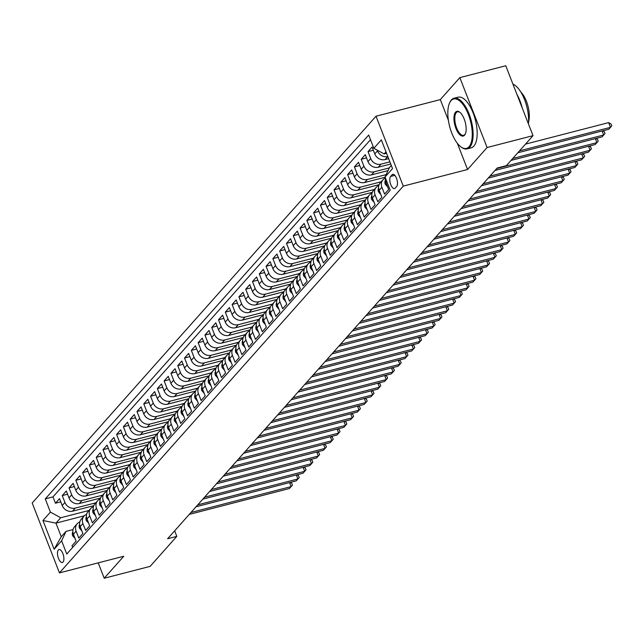 <?xml version="1.0" encoding="UTF-8"?>
<svg xmlns="http://www.w3.org/2000/svg" width="644" height="644" viewBox="0 0 644 644"><rect width="100%" height="100%" fill="white"/><g stroke="black" fill="none" stroke-linecap="round" stroke-linejoin="round"><path stroke-width="0.97" d="M63.048 562.043A6.698 2.826 -104.5 0 0 63.168 554.412A6.698 2.826 -104.5 0 0 59.015 549.517A6.698 2.826 -104.5 0 0 58.33 549.96A6.698 2.826 -104.5 0 0 58.21 557.591A6.698 2.826 -104.5 0 0 62.363 562.486A6.698 2.826 -104.5 0 0 63.048 562.043M376.016 116.218L32.2 502.988L59.449 572.886L403.273 186.116L376.016 116.218L440.311 99.603L448.385 120.299M457.337 143.266L467.568 169.501L487.097 147.524L459.848 77.626L440.311 99.603M459.848 77.626L505.773 65.76L533.023 135.659L487.097 147.524M72.675 547.408L72.023 545.726L76.097 541.145L73.408 534.246L76.129 531.187A8.372 7.301 -138.4 0 1 77.216 523.733A8.372 7.301 -138.4 0 1 79.84 521.954M76.129 531.187L78.818 538.086L82.891 533.498L80.202 526.607L82.923 523.548A8.372 7.301 -138.4 0 1 84.01 516.086A8.372 7.301 -138.4 0 1 86.634 514.306M82.923 523.548L85.612 530.439L89.685 525.858L86.996 518.959L89.717 515.9A8.372 7.301 -138.4 0 1 90.812 508.446A8.372 7.301 -138.4 0 1 93.428 506.667M89.717 515.9L92.406 522.799L96.479 518.211L93.791 511.32L96.511 508.261A8.372 7.301 -138.4 0 1 97.606 500.799A8.372 7.301 -138.4 0 1 100.223 499.019M96.511 508.261L99.2 515.152L103.273 510.571L100.585 503.672L103.306 500.613A8.372 7.301 -138.4 0 1 104.4 493.151A8.372 7.301 -138.4 0 1 107.017 491.38M103.306 500.613L105.994 507.512L110.068 502.924L107.379 496.025L110.1 492.974A8.372 7.301 -138.4 0 1 111.195 485.512A8.372 7.301 -138.4 0 1 113.811 483.733M110.1 492.974L112.789 499.865L116.87 495.284L114.181 488.385L116.894 485.326A8.372 7.301 -138.4 0 1 117.989 477.864A8.372 7.301 -138.4 0 1 120.605 476.093M116.894 485.326L119.583 492.225L123.664 487.637L120.975 480.738L123.688 477.687A8.372 7.301 -138.4 0 1 124.783 470.225A8.372 7.301 -138.4 0 1 127.399 468.446M123.688 477.687L126.377 484.578L130.458 479.997L127.77 473.099L130.482 470.04A8.372 7.301 -138.4 0 1 131.577 462.577A8.372 7.301 -138.4 0 1 134.194 460.798M130.482 470.04L133.171 476.938L137.252 472.35L134.564 465.451L137.277 462.4A8.372 7.301 -138.4 0 1 138.371 454.938A8.372 7.301 -138.4 0 1 140.988 453.159M137.277 462.4L139.965 469.291L144.047 464.702L141.358 457.812L144.071 454.753A8.372 7.301 -138.4 0 1 145.166 447.29A8.372 7.301 -138.4 0 1 147.782 445.511M144.071 454.753L146.76 461.651L150.841 457.063L148.152 450.164L150.873 447.113A8.372 7.301 -138.4 0 1 151.96 439.651A8.372 7.301 -138.4 0 1 154.576 437.872M150.873 447.113L153.562 454.004L157.635 449.415L154.946 442.525L157.667 439.466A8.372 7.301 -138.4 0 1 158.754 432.003A8.372 7.301 -138.4 0 1 161.37 430.224M157.667 439.466L160.356 446.364L164.429 441.776L161.741 434.877L164.462 431.826A8.372 7.301 -138.4 0 1 165.548 424.364A8.372 7.301 -138.4 0 1 168.173 422.585M164.462 431.826L167.15 438.717L171.224 434.128L168.535 427.238L171.256 424.179A8.372 7.301 -138.4 0 1 172.342 416.716A8.372 7.301 -138.4 0 1 174.967 414.937M171.256 424.179L173.944 431.078L178.018 426.489L175.329 419.59L178.05 416.531A8.372 7.301 -138.4 0 1 179.145 409.077A8.372 7.301 -138.4 0 1 181.761 407.298M178.05 416.531L180.739 423.43L184.812 418.841L182.123 411.951L184.844 408.892A8.372 7.301 -138.4 0 1 185.939 401.429A8.372 7.301 -138.4 0 1 188.555 399.65M184.844 408.892L187.533 415.791L191.606 411.202L188.917 404.303L191.638 401.244A8.372 7.301 -138.4 0 1 192.733 393.79A8.372 7.301 -138.4 0 1 195.349 392.011M191.638 401.244L194.327 408.143L198.4 403.555L195.712 396.664L198.433 393.605A8.372 7.301 -138.4 0 1 199.527 386.142A8.372 7.301 -138.4 0 1 202.144 384.363M198.433 393.605L201.121 400.496L205.203 395.915L202.514 389.016L205.227 385.957A8.372 7.301 -138.4 0 1 206.322 378.503A8.372 7.301 -138.4 0 1 208.938 376.724M205.227 385.957L207.915 392.856L211.997 388.268L209.308 381.377L212.021 378.318A8.372 7.301 -138.4 0 1 213.116 370.855A8.372 7.301 -138.4 0 1 215.732 369.076M212.021 378.318L214.71 385.209L218.791 380.628L216.102 373.729L218.815 370.67A8.372 7.301 -138.4 0 1 219.91 363.216A8.372 7.301 -138.4 0 1 222.526 361.437M218.815 370.67L221.504 377.569L225.585 372.981L222.896 366.09L225.609 363.031A8.372 7.301 -138.4 0 1 226.704 355.569A8.372 7.301 -138.4 0 1 229.32 353.789M225.609 363.031L228.298 369.922L232.379 365.341L229.691 358.442L232.412 355.383A8.372 7.301 -138.4 0 1 233.498 347.929A8.372 7.301 -138.4 0 1 236.115 346.15M232.412 355.383L235.092 362.282L239.174 357.694L236.485 350.803L239.206 347.744A8.372 7.301 -138.4 0 1 240.293 340.282A8.372 7.301 -138.4 0 1 242.909 338.502M239.206 347.744L241.894 354.635L245.968 350.054L243.279 343.155L246 340.096A8.372 7.301 -138.4 0 1 247.087 332.642A8.372 7.301 -138.4 0 1 249.703 330.863M246 340.096L248.689 346.995L252.762 342.407L250.073 335.516L252.794 332.457A8.372 7.301 -138.4 0 1 253.881 324.995A8.372 7.301 -138.4 0 1 256.505 323.216M252.794 332.457L255.483 339.348L259.556 334.767L256.867 327.868L259.588 324.809A8.372 7.301 -138.4 0 1 260.675 317.355A8.372 7.301 -138.4 0 1 263.299 315.576M259.588 324.809L262.277 331.708L266.35 327.12L263.662 320.229L266.383 317.17A8.372 7.301 -138.4 0 1 267.477 309.708A8.372 7.301 -138.4 0 1 270.094 307.929M266.383 317.17L269.071 324.061L273.145 319.48L270.456 312.582L273.177 309.523A8.372 7.301 -138.4 0 1 274.272 302.06A8.372 7.301 -138.4 0 1 276.888 300.289M273.177 309.523L275.865 316.421L279.939 311.833L277.25 304.934L279.971 301.883A8.372 7.301 -138.4 0 1 281.066 294.421A8.372 7.301 -138.4 0 1 283.682 292.642M279.971 301.883L282.66 308.774L286.733 304.193L284.052 297.295L286.765 294.236A8.372 7.301 -138.4 0 1 287.86 286.773A8.372 7.301 -138.4 0 1 290.476 285.002M286.765 294.236L289.454 301.134L293.535 296.546L290.847 289.647L293.559 286.596A8.372 7.301 -138.4 0 1 294.654 279.134A8.372 7.301 -138.4 0 1 297.27 277.355M293.559 286.596L296.248 293.487L300.329 288.898L297.641 282.008L300.354 278.949A8.372 7.301 -138.4 0 1 301.448 271.486A8.372 7.301 -138.4 0 1 304.065 269.707M300.354 278.949L303.042 285.847L307.124 281.259L304.435 274.36L307.148 271.309A8.372 7.301 -138.4 0 1 308.243 263.847A8.372 7.301 -138.4 0 1 310.859 262.068M307.148 271.309L309.836 278.2L313.918 273.611L311.229 266.721L313.942 263.662A8.372 7.301 -138.4 0 1 315.037 256.199A8.372 7.301 -138.4 0 1 317.653 254.42M313.942 263.662L316.631 270.561L320.712 265.972L318.023 259.073L320.744 256.022A8.372 7.301 -138.4 0 1 321.831 248.56A8.372 7.301 -138.4 0 1 324.447 246.781M320.744 256.022L323.433 262.913L327.506 258.325L324.817 251.434L327.538 248.375A8.372 7.301 -138.4 0 1 328.625 240.912A8.372 7.301 -138.4 0 1 331.241 239.133M327.538 248.375L330.227 255.274L334.3 250.685L331.612 243.786L334.333 240.735A8.372 7.301 -138.4 0 1 335.419 233.273A8.372 7.301 -138.4 0 1 338.044 231.494M334.333 240.735L337.021 247.626L341.095 243.038L338.406 236.147L341.127 233.088A8.372 7.301 -138.4 0 1 342.214 225.625A8.372 7.301 -138.4 0 1 344.838 223.846M341.127 233.088L343.816 239.987L347.889 235.398L345.2 228.499L347.921 225.44A8.372 7.301 -138.4 0 1 349.016 217.986A8.372 7.301 -138.4 0 1 351.632 216.207M347.921 225.44L350.61 232.339L354.683 227.751L351.994 220.86L354.715 217.801A8.372 7.301 -138.4 0 1 355.81 210.338A8.372 7.301 -138.4 0 1 358.426 208.559M354.715 217.801L357.404 224.7L361.477 220.111L358.788 213.212L361.509 210.153A8.372 7.301 -138.4 0 1 362.604 202.699A8.372 7.301 -138.4 0 1 365.22 200.92M361.509 210.153L364.198 217.052L368.271 212.464L365.583 205.573L368.304 202.514A8.372 7.301 -138.4 0 1 369.398 195.052A8.372 7.301 -138.4 0 1 372.015 193.272M368.304 202.514L370.992 209.405L375.074 204.824L372.385 197.925L375.098 194.866A8.372 7.301 -138.4 0 1 376.193 187.412A8.372 7.301 -138.4 0 1 378.809 185.633M375.098 194.866L377.787 201.765L381.868 197.177L379.179 190.286L381.892 187.227A8.372 7.301 -138.4 0 1 382.987 179.765A8.372 7.301 -138.4 0 1 385.458 178.042M381.892 187.227L384.581 194.118L388.662 189.537L385.973 182.638A8.372 7.301 -138.4 0 1 385.547 178.259M388.654 158.657L385.072 159.583A8.372 7.301 -138.4 0 1 374.776 153.924L372.087 147.025L368.014 151.614L373.335 150.237M390.739 164.003L378.278 167.223A8.372 7.301 41.6 0 1 367.982 161.572L365.293 154.673L361.212 159.261L366.541 157.885M388.026 170.596L371.483 174.87A8.372 7.301 41.6 0 1 361.187 169.211L358.499 162.312L354.417 166.901L359.746 165.524M385.144 177.229L364.681 182.51A8.372 7.301 41.6 0 1 354.393 176.858L351.704 169.96L347.623 174.548L352.952 173.172M379.123 184.667L357.887 190.157A8.372 7.301 41.6 0 1 347.599 184.498L344.91 177.607L340.829 182.188L346.158 180.811M372.329 192.315L351.093 197.797A8.372 7.301 41.6 0 1 340.805 192.145L338.116 185.247L334.035 189.835L339.364 188.459M365.526 199.954L344.298 205.444A8.372 7.301 41.6 0 1 334.003 199.785L331.314 192.894L327.241 197.475L332.57 196.098M358.732 207.601L337.504 213.084A8.372 7.301 41.6 0 1 327.208 207.432L324.52 200.534L320.446 205.122L325.775 203.746M351.938 215.241L330.71 220.731A8.372 7.301 41.6 0 1 320.414 215.072L317.725 208.181L313.652 212.762L318.981 211.385M345.144 222.888L323.916 228.379A8.372 7.301 41.6 0 1 313.62 222.719L310.931 215.821L306.858 220.409L312.187 219.032M338.35 230.528L317.122 236.018A8.372 7.301 41.6 0 1 306.826 230.359L304.137 223.468L300.064 228.048L305.393 226.672M331.555 238.175L310.328 243.665A8.372 7.301 41.6 0 1 300.032 238.006L297.343 231.107L293.27 235.696L298.599 234.319M324.761 245.815L303.533 251.305A8.372 7.301 41.6 0 1 293.237 245.646L290.549 238.755L286.475 243.335L291.796 241.959M317.967 253.462L296.739 258.952A8.372 7.301 41.6 0 1 286.443 253.293L283.754 246.394L279.673 250.983L285.002 249.606M311.173 261.11L289.945 266.592A8.372 7.301 41.6 0 1 279.649 260.933L276.96 254.042L272.879 258.622L278.208 257.246M304.379 268.749L283.151 274.239A8.372 7.301 41.6 0 1 272.855 268.58L270.166 261.681L266.085 266.27L271.414 264.893M297.584 276.397L276.348 281.879A8.372 7.301 41.6 0 1 266.061 276.22L263.372 269.329L259.291 273.909L264.62 272.533M290.79 284.036L269.554 289.526A8.372 7.301 41.6 0 1 259.266 283.867L256.578 276.968L252.496 281.557L257.825 280.18M283.996 291.684L262.76 297.166A8.372 7.301 41.6 0 1 252.472 291.507L249.783 284.616L245.702 289.204L251.031 287.82M277.194 299.323L255.966 304.813A8.372 7.301 41.6 0 1 245.67 299.154L242.981 292.255L238.908 296.844L244.237 295.467M270.399 306.971L249.172 312.453A8.372 7.301 41.6 0 1 238.876 306.794L236.187 299.903L232.114 304.491L237.443 303.115M263.605 314.61L242.377 320.1A8.372 7.301 41.6 0 1 232.082 314.441L229.393 307.542L225.32 312.131L230.649 310.754M256.811 322.258L235.583 327.74A8.372 7.301 41.6 0 1 225.287 322.081L222.599 315.19L218.525 319.778L223.854 318.402M250.017 329.897L228.789 335.387A8.372 7.301 41.6 0 1 218.493 329.728L215.804 322.829L211.731 327.418L217.06 326.041M243.223 337.545L221.995 343.027A8.372 7.301 41.6 0 1 211.699 337.376L209.01 330.477L204.937 335.065L210.258 333.689M236.429 345.184L215.201 350.674A8.372 7.301 41.6 0 1 204.905 345.015L202.216 338.116L198.143 342.705L203.464 341.328M229.634 352.832L208.406 358.314A8.372 7.301 41.6 0 1 198.111 352.662L195.422 345.764L191.34 350.352L196.67 348.976M222.84 360.471L201.612 365.961A8.372 7.301 41.6 0 1 191.316 360.302L188.628 353.411L184.546 357.992L189.875 356.615M216.046 368.118L194.81 373.601A8.372 7.301 41.6 0 1 184.522 367.949L181.833 361.051L177.752 365.639L183.081 364.263M209.252 375.758L188.016 381.248A8.372 7.301 41.6 0 1 177.728 375.589L175.039 368.698L170.958 373.279L176.287 371.902M202.458 383.405L181.222 388.887A8.372 7.301 41.6 0 1 170.934 383.236L168.245 376.338L164.164 380.926L169.493 379.549M195.663 391.045L174.427 396.535A8.372 7.301 41.6 0 1 164.131 390.876L161.451 383.985L157.369 388.565L162.699 387.189M188.861 398.692L167.633 404.174A8.372 7.301 41.6 0 1 157.337 398.523L154.649 391.624L150.575 396.213L155.904 394.836M182.067 406.332L160.839 411.822A8.372 7.301 41.6 0 1 150.543 406.163L147.854 399.272L143.781 403.852L149.11 402.476M175.273 413.979L154.045 419.469A8.372 7.301 41.6 0 1 143.749 413.81L141.06 406.911L136.987 411.5L142.316 410.123M168.478 421.619L147.251 427.109A8.372 7.301 41.6 0 1 136.955 421.45L134.266 414.559L130.193 419.139L135.522 417.763M161.684 429.266L140.456 434.756A8.372 7.301 41.6 0 1 130.16 429.097L127.472 422.198L123.398 426.787L128.728 425.41M154.89 436.906L133.662 442.396A8.372 7.301 41.6 0 1 123.366 436.737L120.678 429.846L116.604 434.426L121.925 433.05M148.096 444.553L126.868 450.043A8.372 7.301 41.6 0 1 116.572 444.384L113.883 437.485L109.81 442.074L115.131 440.697M141.302 452.201L120.074 457.683A8.372 7.301 41.6 0 1 109.778 452.024L107.089 445.133L103.008 449.713L108.337 448.337M134.507 459.84L113.28 465.33A8.372 7.301 41.6 0 1 102.984 459.671L100.295 452.772L96.214 457.361L101.543 455.984M127.713 467.488L106.477 472.97A8.372 7.301 41.6 0 1 96.189 467.311L93.501 460.42L89.419 465L94.749 463.624M120.919 475.127L99.683 480.617A8.372 7.301 41.6 0 1 89.395 474.958L86.707 468.059L82.625 472.648L87.954 471.271M114.125 482.775L92.889 488.257A8.372 7.301 41.6 0 1 82.601 482.598L79.912 475.707L75.831 480.295L81.16 478.911M107.323 490.414L86.095 495.904A8.372 7.301 41.6 0 1 75.799 490.245L73.11 483.346L69.037 487.935L74.366 486.558M100.528 498.062L79.301 503.544A8.372 7.301 41.6 0 1 69.005 497.884L66.316 490.994L62.243 495.582L67.572 494.206M533.023 135.659L506.353 165.661L497.168 168.028L167.617 538.746L176.802 536.371L174.645 530.841M392.099 174.766L390.61 176.448A6.488 2.737 -104.5 0 0 390.489 183.846A6.488 2.737 -104.5 0 0 394.514 188.587A6.488 2.737 -104.5 0 0 395.175 188.161L396.672 186.478A6.488 2.737 -104.5 0 0 396.784 179.08A6.488 2.737 -104.5 0 0 392.76 174.339A6.488 2.737 -104.5 0 0 392.099 174.766L393.54 174.395M84.284 515.796L55.956 523.121L61.261 536.726L66.018 531.372L61.615 540.823L66.775 554.049L390.208 190.213L385.048 176.987L389.451 167.537L391.302 165.452M61.615 540.823L54.144 549.235L42.947 520.521L50.417 512.109L45.265 498.891L368.698 135.047L373.858 148.273L381.329 139.869L392.526 168.583L385.048 176.987M95.811 502.811L75.227 508.132A8.372 7.301 -138.4 0 1 64.931 502.473L62.243 495.582M93.734 505.701L72.506 511.191L75.227 508.132M102.613 495.164L82.021 500.485A8.372 7.301 -138.4 0 1 71.725 494.834L69.037 487.935M109.408 487.524L88.816 492.845A8.372 7.301 -138.4 0 1 78.52 487.186L75.831 480.295M116.202 479.877L95.61 485.198A8.372 7.301 -138.4 0 1 85.314 479.547L82.625 472.648M122.996 472.237L102.404 477.558A8.372 7.301 -138.4 0 1 92.108 471.899L89.419 465M129.79 464.59L109.198 469.911A8.372 7.301 -138.4 0 1 98.902 464.26L96.214 457.361M136.584 456.95L115.992 462.271A8.372 7.301 -138.4 0 1 105.697 456.612L103.008 449.713M143.379 449.303L122.787 454.624A8.372 7.301 -138.4 0 1 112.491 448.973L109.81 442.074M150.173 441.663L129.581 446.984A8.372 7.301 -138.4 0 1 119.293 441.325L116.604 434.426M156.967 434.016L136.375 439.337A8.372 7.301 -138.4 0 1 126.087 433.678L123.398 426.787M163.761 426.376L143.169 431.697A8.372 7.301 -138.4 0 1 132.881 426.038L130.193 419.139M170.555 418.729L149.972 424.05A8.372 7.301 -138.4 0 1 139.676 418.391L136.987 411.5M177.35 411.089L156.766 416.41A8.372 7.301 -138.4 0 1 146.47 410.751L143.781 403.852M184.144 403.442L163.56 408.763A8.372 7.301 -138.4 0 1 153.264 403.104L150.575 396.213M190.946 395.802L170.354 401.123A8.372 7.301 -138.4 0 1 160.058 395.464L157.369 388.565M197.74 388.155L177.148 393.476A8.372 7.301 -138.4 0 1 166.852 387.817L164.164 380.926M204.534 380.515L183.943 385.837A8.372 7.301 -138.4 0 1 173.647 380.177L170.958 373.279M211.329 372.868L190.737 378.189A8.372 7.301 -138.4 0 1 180.441 372.53L177.752 365.639M218.123 365.228L197.531 370.55A8.372 7.301 -138.4 0 1 187.235 364.89L184.546 357.992M224.917 357.581L204.325 362.902A8.372 7.301 -138.4 0 1 194.029 357.243L191.34 350.352M231.711 349.942L211.119 355.263A8.372 7.301 -138.4 0 1 200.831 349.603L198.143 342.705M238.505 342.294L217.913 347.615A8.372 7.301 -138.4 0 1 207.626 341.956L204.937 335.065M245.3 334.647L224.708 339.976A8.372 7.301 -138.4 0 1 214.42 334.317L211.731 327.418M252.094 327.007L231.51 332.328A8.372 7.301 -138.4 0 1 221.214 326.669L218.525 319.778M258.888 319.36L238.304 324.681A8.372 7.301 -138.4 0 1 228.008 319.03L225.32 312.131M265.682 311.72L245.098 317.041A8.372 7.301 -138.4 0 1 234.802 311.382L232.114 304.491M272.476 304.073L251.893 309.394A8.372 7.301 -138.4 0 1 241.597 303.743L238.908 296.844M279.279 296.433L258.687 301.754A8.372 7.301 -138.4 0 1 248.391 296.095L245.702 289.204M286.073 288.786L265.481 294.107A8.372 7.301 -138.4 0 1 255.185 288.456L252.496 281.557M292.867 281.146L272.275 286.467A8.372 7.301 -138.4 0 1 261.979 280.808L259.291 273.909M299.661 273.499L279.069 278.82A8.372 7.301 -138.4 0 1 268.773 273.169L266.085 266.27M306.455 265.859L285.864 271.18A8.372 7.301 -138.4 0 1 275.568 265.521L272.879 258.622M313.25 258.212L292.658 263.533A8.372 7.301 -138.4 0 1 282.362 257.882L279.673 250.983M320.044 250.572L299.452 255.893A8.372 7.301 -138.4 0 1 289.164 250.234L286.475 243.335M326.838 242.925L306.246 248.246A8.372 7.301 -138.4 0 1 295.958 242.587L293.27 235.696M333.632 235.285L313.04 240.606A8.372 7.301 -138.4 0 1 302.752 234.947L300.064 228.048M340.426 227.638L319.843 232.959A8.372 7.301 -138.4 0 1 309.547 227.3L306.858 220.409M347.221 219.998L326.637 225.32A8.372 7.301 -138.4 0 1 316.341 219.66L313.652 212.762M354.015 212.351L333.431 217.672A8.372 7.301 -138.4 0 1 323.135 212.013L320.446 205.122M360.817 204.712L340.225 210.033A8.372 7.301 -138.4 0 1 329.929 204.373L327.241 197.475M367.611 197.064L347.019 202.385A8.372 7.301 -138.4 0 1 336.723 196.726L334.035 189.835M374.406 189.425L353.814 194.746A8.372 7.301 -138.4 0 1 343.518 189.086L340.829 182.188M381.2 181.777L360.608 187.098A8.372 7.301 -138.4 0 1 350.312 181.439L347.623 174.548M386.159 174.605L367.402 179.459A8.372 7.301 -138.4 0 1 357.106 173.8L354.417 166.901M389.274 167.915L374.196 171.811A8.372 7.301 -138.4 0 1 363.9 166.152L361.212 159.261M389.91 161.861L380.99 164.172A8.372 7.301 -138.4 0 1 370.694 158.513L368.014 151.614M387.817 156.516L387.785 156.524A8.372 7.301 -138.4 0 1 377.497 150.865L377.199 150.116M370.509 139.7L52.977 496.894L55.448 503.222L60.778 501.845M72.506 511.191A8.372 7.301 41.6 0 1 62.21 505.532L59.522 498.633L55.448 503.222M66.018 531.372L73.054 529.553M385.998 151.847L384.146 153.932L373.858 148.273M386.569 153.304L384.146 153.932M98.218 562.864L104.207 578.24L150.133 566.374L176.802 536.371M104.207 578.24L123.745 556.271L59.449 572.886M467.568 169.501L403.273 186.116M89.017 510.451L60.713 517.768L55.956 523.121L42.947 520.521M382.987 179.765L380.266 182.824A8.372 7.301 41.6 0 0 379.179 190.286M376.193 187.412L373.472 190.463A8.372 7.301 41.6 0 0 372.385 197.925M369.398 195.052L366.678 198.111A8.372 7.301 41.6 0 0 365.583 205.573M362.604 202.699L359.883 205.758A8.372 7.301 41.6 0 0 358.788 213.212M355.81 210.338L353.089 213.397A8.372 7.301 41.6 0 0 351.994 220.86M349.016 217.986L346.295 221.045A8.372 7.301 41.6 0 0 345.2 228.499M342.214 225.625L339.501 228.684A8.372 7.301 41.6 0 0 338.406 236.147M335.419 233.273L332.707 236.332A8.372 7.301 41.6 0 0 331.612 243.786M328.625 240.912L325.912 243.971A8.372 7.301 41.6 0 0 324.817 251.434M321.831 248.56L319.118 251.619A8.372 7.301 41.6 0 0 318.023 259.073M315.037 256.199L312.316 259.258A8.372 7.301 41.6 0 0 311.229 266.721M308.243 263.847L305.522 266.906A8.372 7.301 41.6 0 0 304.435 274.36M301.448 271.486L298.727 274.545A8.372 7.301 41.6 0 0 297.641 282.008M294.654 279.134L291.933 282.193A8.372 7.301 41.6 0 0 290.847 289.647M287.86 286.773L285.139 289.832A8.372 7.301 41.6 0 0 284.052 297.295M281.066 294.421L278.345 297.48A8.372 7.301 41.6 0 0 277.25 304.934M274.272 302.06L271.551 305.119A8.372 7.301 41.6 0 0 270.456 312.582M267.477 309.708L264.756 312.767A8.372 7.301 41.6 0 0 263.662 320.229M260.675 317.355L257.962 320.406A8.372 7.301 41.6 0 0 256.867 327.868M253.881 324.995L251.168 328.054A8.372 7.301 41.6 0 0 250.073 335.516M247.087 332.642L244.374 335.693A8.372 7.301 41.6 0 0 243.279 343.155M240.293 340.282L237.58 343.341A8.372 7.301 41.6 0 0 236.485 350.803M233.498 347.929L230.785 350.98A8.372 7.301 41.6 0 0 229.691 358.442M226.704 355.569L223.983 358.627A8.372 7.301 41.6 0 0 222.896 366.09M219.91 363.216L217.189 366.267A8.372 7.301 41.6 0 0 216.102 373.729M213.116 370.855L210.395 373.914A8.372 7.301 41.6 0 0 209.308 381.377M206.322 378.503L203.601 381.554A8.372 7.301 41.6 0 0 202.514 389.016M199.527 386.142L196.806 389.201A8.372 7.301 41.6 0 0 195.712 396.664M192.733 393.79L190.012 396.849A8.372 7.301 41.6 0 0 188.917 404.303M185.939 401.429L183.218 404.488A8.372 7.301 41.6 0 0 182.123 411.951M179.145 409.077L176.424 412.136A8.372 7.301 41.6 0 0 175.329 419.59M172.342 416.716L169.63 419.775A8.372 7.301 41.6 0 0 168.535 427.238M165.548 424.364L162.835 427.423A8.372 7.301 41.6 0 0 161.741 434.877M158.754 432.003L156.041 435.062A8.372 7.301 41.6 0 0 154.946 442.525M151.96 439.651L149.247 442.71A8.372 7.301 41.6 0 0 148.152 450.164M145.166 447.29L142.453 450.349A8.372 7.301 41.6 0 0 141.358 457.812M138.371 454.938L135.651 457.997A8.372 7.301 41.6 0 0 134.564 465.451M131.577 462.577L128.856 465.636A8.372 7.301 41.6 0 0 127.77 473.099M124.783 470.225L122.062 473.284A8.372 7.301 41.6 0 0 120.975 480.738M117.989 477.864L115.268 480.923A8.372 7.301 41.6 0 0 114.181 488.385M111.195 485.512L108.474 488.571A8.372 7.301 41.6 0 0 107.379 496.025M104.4 493.151L101.68 496.21A8.372 7.301 41.6 0 0 100.585 503.672M97.606 500.799L94.885 503.858A8.372 7.301 41.6 0 0 93.791 511.32M90.812 508.446L88.091 511.497A8.372 7.301 41.6 0 0 86.996 518.959M84.01 516.086L81.297 519.144A8.372 7.301 41.6 0 0 80.202 526.607M52.977 496.894L45.265 498.891M50.417 512.109L60.713 517.768M77.216 523.733L74.503 526.784A8.372 7.301 41.6 0 0 73.408 534.246M54.144 549.235L61.261 536.726M519.507 150.857L610.472 127.351L608.773 129.259L517.808 152.773M525.504 144.111L608.636 122.626L610.472 127.351L611.8 125.886L608.773 129.259M608.636 122.626L611.067 124.002L611.8 125.886M469.033 146.743A25.527 10.763 -104.5 0 0 468.341 114.374A25.527 10.763 -104.5 0 0 451.066 100.649A25.527 10.763 -104.5 0 0 449.544 103.072A25.527 10.763 -104.5 0 0 449.625 126.393A25.527 10.763 -104.5 0 0 460.854 146.832A25.527 10.763 -104.5 0 0 469.033 146.743M449.689 102.758A26.154 11.028 75.5 0 1 449.834 102.42A26.154 11.028 75.5 0 1 451.396 99.941A26.154 11.028 75.5 0 1 454.052 98.234A26.154 11.028 75.5 0 1 470.281 117.337A26.154 11.028 75.5 0 1 469.806 147.17A26.154 11.028 75.5 0 1 467.142 148.877A26.154 11.028 75.5 0 1 461.426 147.259A26.154 11.028 75.5 0 1 461.136 147.041M464.541 135.224A12.767 5.385 75.5 0 1 455.904 128.357A12.767 5.385 75.5 0 1 455.558 112.177A12.767 5.385 75.5 0 1 459.647 112.128A12.767 5.385 75.5 0 1 465.258 122.352A12.767 5.385 75.5 0 1 465.298 134.008A12.767 5.385 75.5 0 1 464.541 135.224M459.937 112.362A12.139 5.12 -104.5 0 0 457.562 111.806A12.139 5.12 -104.5 0 0 456.33 112.595A12.139 5.12 -104.5 0 0 456.105 126.441A12.139 5.12 -104.5 0 0 463.632 135.304A12.139 5.12 -104.5 0 0 464.871 134.516A12.139 5.12 -104.5 0 0 465.443 133.67M512.962 84.203A26.154 11.028 75.5 0 1 528.418 123.849M516.947 94.427A26.154 11.028 75.5 0 1 522.276 108.087M520.819 92.02A18.829 7.945 75.5 0 1 528.555 121.966M454.052 98.234L458.093 97.188A26.154 11.028 75.5 0 1 474.322 116.298A26.154 11.028 75.5 0 1 473.847 146.124A26.154 11.028 75.5 0 1 471.183 147.838L467.142 148.877M387.648 186.929L385.249 184.192A5.546 4.838 -138.4 0 1 385.418 180.191M512.713 158.505L603.678 134.99L601.979 136.906L511.014 160.412M602.792 130.804L604.265 131.642L605.006 133.533L603.678 134.99L602.116 130.982M605.006 133.533L601.979 136.906M380.846 194.577L378.455 191.84A5.546 4.838 -138.4 0 1 378.624 187.839M496.733 168.519L596.883 142.638L595.185 144.546L495.035 170.435M595.998 138.452L597.471 139.289L598.212 141.173L596.883 142.638L595.322 138.629M598.212 141.173L595.185 144.546M374.051 202.216L371.652 199.479A5.546 4.838 -138.4 0 1 371.829 195.478M489.939 176.166L590.089 150.277L588.391 152.193L488.241 178.074M589.196 146.099L590.677 146.929L591.417 148.82L590.089 150.277L588.527 146.268M591.417 148.82L588.391 152.193M367.257 209.864L364.858 207.127A5.546 4.838 -138.4 0 1 365.035 203.126M483.145 183.806L583.295 157.925L581.596 159.833L481.446 185.722M582.401 153.739L583.883 154.576L584.623 156.468L583.295 157.925L581.733 153.916M584.623 156.468L581.596 159.833M360.463 217.503L358.064 214.766A5.546 4.838 -138.4 0 1 358.241 210.765M476.351 191.453L576.501 165.572L574.802 167.48L474.652 193.361M575.607 161.386L577.088 162.216L577.829 164.107L576.501 165.572L574.939 161.555M577.829 164.107L574.802 167.48M353.669 225.15L351.27 222.413A5.546 4.838 -138.4 0 1 351.447 218.413M469.556 199.093L569.707 173.212L568.008 175.12L467.858 201.008M568.813 169.026L570.294 169.863L571.035 171.755L569.707 173.212L568.145 169.203M571.035 171.755L568.008 175.12M346.875 232.79L344.476 230.053A5.546 4.838 -138.4 0 1 344.653 226.06M462.754 206.74L562.912 180.859L561.214 182.767L461.056 208.648M562.019 176.673L563.5 177.502L564.233 179.394L562.912 180.859L561.343 176.842M564.233 179.394L561.214 182.767M340.08 240.437L337.681 237.7A5.546 4.838 -138.4 0 1 337.858 233.7M455.96 214.38L556.118 188.499L554.42 190.407L454.262 216.295M555.225 184.313L556.706 185.15L557.438 187.042L556.118 188.499L554.548 184.49M557.438 187.042L554.42 190.407M333.286 248.077L330.887 245.34A5.546 4.838 -138.4 0 1 331.056 241.347M449.166 222.027L549.324 196.146L547.625 198.054L447.467 223.935M548.43 191.96L549.912 192.789L550.644 194.681L549.324 196.146L547.754 192.129M550.644 194.681L547.625 198.054M326.492 255.724L324.093 252.987A5.546 4.838 -138.4 0 1 324.262 248.987M442.372 229.675L542.522 203.786L540.823 205.702L440.673 231.582M541.636 199.6L543.117 200.437L543.85 202.329L542.522 203.786L540.96 199.777M543.85 202.329L540.823 205.702M319.698 263.364L317.299 260.627A5.546 4.838 -138.4 0 1 317.468 256.634M435.577 237.314L535.728 211.433L534.029 213.341L433.879 239.222M534.842 207.247L536.323 208.076L537.056 209.968L535.728 211.433L534.166 207.416M537.056 209.968L534.029 213.341M312.904 271.011L310.505 268.274A5.546 4.838 -138.4 0 1 310.674 264.273M428.783 244.962L528.933 219.073L527.235 220.989L427.085 246.869M528.048 214.887L529.529 215.724L530.262 217.616L528.933 219.073L527.372 215.064M530.262 217.616L527.235 220.989M306.109 278.651L303.71 275.914A5.546 4.838 -138.4 0 1 303.879 271.921M421.989 252.601L522.139 226.72L520.441 228.628L420.291 254.509M521.254 222.534L522.727 223.371L523.467 225.255L522.139 226.72L520.577 222.703M523.467 225.255L520.441 228.628M299.307 286.298L296.916 283.561A5.546 4.838 -138.4 0 1 297.085 279.56M415.195 260.248L515.345 234.36L513.646 236.276L413.496 262.156M514.459 230.174L515.933 231.011L516.673 232.903L515.345 234.36L513.783 230.351M516.673 232.903L513.646 236.276M292.513 293.938L290.114 291.201A5.546 4.838 -138.4 0 1 290.291 287.208M408.401 267.888L508.551 242.007L506.852 243.915L406.702 269.804M507.665 237.821L509.138 238.658L509.879 240.542L508.551 242.007L506.989 237.99M509.879 240.542L506.852 243.915M285.719 301.585L283.32 298.848A5.546 4.838 -138.4 0 1 283.497 294.847M401.606 275.535L501.757 249.647L500.058 251.563L399.908 277.443M500.863 245.461L502.344 246.298L503.085 248.19L501.757 249.647L500.195 245.638M503.085 248.19L500.058 251.563M278.924 309.233L276.526 306.496A5.546 4.838 -138.4 0 1 276.703 302.495M394.812 283.175L494.962 257.294L493.264 259.202L393.114 285.091M494.069 253.108L495.55 253.945L496.291 255.829L494.962 257.294L493.401 253.277M496.291 255.829L493.264 259.202M272.13 316.872L269.731 314.135A5.546 4.838 -138.4 0 1 269.908 310.134M388.018 290.822L488.168 264.934L486.47 266.849L386.32 292.73M487.275 260.748L488.756 261.585L489.496 263.477L488.168 264.934L486.606 260.925M489.496 263.477L486.47 266.849M265.336 324.52L262.937 321.783A5.546 4.838 -138.4 0 1 263.114 317.782M381.224 298.462L481.374 272.581L479.675 274.489L379.525 300.378M480.48 268.395L481.962 269.232L482.694 271.116L481.374 272.581L479.804 268.564M482.694 271.116L479.675 274.489M258.542 332.159L256.143 329.422A5.546 4.838 -138.4 0 1 256.32 325.421M374.422 306.109L474.58 280.221L472.881 282.136L372.723 308.017M473.686 276.034L475.167 276.872L475.9 278.763L474.58 280.221L473.01 276.212M475.9 278.763L472.881 282.136M251.748 339.807L249.349 337.07A5.546 4.838 -138.4 0 1 249.526 333.069M367.627 313.749L467.786 287.868L466.087 289.776L365.929 315.665M466.892 283.682L468.373 284.519L469.106 286.403L467.786 287.868L466.216 283.859M469.106 286.403L466.087 289.776M244.953 347.446L242.555 344.709A5.546 4.838 -138.4 0 1 242.724 340.708M360.833 321.396L460.991 295.507L459.293 297.423L359.135 323.304M460.098 291.321L461.579 292.159L462.311 294.05L460.991 295.507L459.422 291.499M462.311 294.05L459.293 297.423M238.159 355.094L235.76 352.357A5.546 4.838 -138.4 0 1 235.929 348.356M354.039 329.036L454.189 303.155L452.491 305.063L352.34 330.952M453.304 298.969L454.785 299.806L455.517 301.69L454.189 303.155L452.627 299.146M455.517 301.69L452.491 305.063M231.365 362.733L228.966 359.996A5.546 4.838 -138.4 0 1 229.135 355.995M347.245 336.683L447.395 310.794L445.696 312.71L345.546 338.591M446.509 306.608L447.991 307.446L448.723 309.337L447.395 310.794L445.833 306.786M448.723 309.337L445.696 312.71M224.571 370.381L222.172 367.644A5.546 4.838 -138.4 0 1 222.341 363.643M340.451 344.323L440.601 318.442L438.902 320.35L338.752 346.239M439.715 314.256L441.196 315.093L441.929 316.977L440.601 318.442L439.039 314.433M441.929 316.977L438.902 320.35M217.777 378.02L215.378 375.283A5.546 4.838 -138.4 0 1 215.547 371.282M333.656 351.97L433.806 326.081L432.108 327.997L331.958 353.878M432.921 321.895L434.394 322.733L435.135 324.624L433.806 326.081L432.245 322.072M435.135 324.624L432.108 327.997M210.974 385.667L208.584 382.93A5.546 4.838 -138.4 0 1 208.753 378.93M326.862 359.61L427.012 333.729L425.314 335.637L325.164 361.526M426.127 329.543L427.6 330.38L428.341 332.264L427.012 333.729L425.451 329.72M428.341 332.264L425.314 335.637M204.18 393.307L201.781 390.57A5.546 4.838 -138.4 0 1 201.958 386.569M320.068 367.257L420.218 341.368L418.519 343.284L318.369 369.165M419.325 337.19L420.806 338.019L421.546 339.911L420.218 341.368L418.656 337.359M421.546 339.911L418.519 343.284M197.386 400.954L194.987 398.217A5.546 4.838 -138.4 0 1 195.164 394.217M313.274 374.897L413.424 349.016L411.725 350.924L311.575 376.812M412.53 344.83L414.012 345.667L414.752 347.559L413.424 349.016L411.862 345.007M414.752 347.559L411.725 350.924M190.592 408.594L188.193 405.857A5.546 4.838 -138.4 0 1 188.37 401.856M306.48 382.544L406.63 356.663L404.931 358.571L304.781 384.452M405.736 352.477L407.217 353.306L407.958 355.198L406.63 356.663L405.068 352.646M407.958 355.198L404.931 358.571M183.798 416.241L181.399 413.504A5.546 4.838 -138.4 0 1 181.576 409.504M299.685 390.184L399.835 364.303L398.137 366.211L297.987 392.099M398.942 360.117L400.423 360.954L401.164 362.846L399.835 364.303L398.274 360.294M401.164 362.846L398.137 366.211M177.003 423.881L174.605 421.144A5.546 4.838 -138.4 0 1 174.782 417.151M292.891 397.831L393.041 371.95L391.343 373.858L291.193 399.739M392.148 367.764L393.629 368.593L394.361 370.485L393.041 371.95L391.472 367.933M394.361 370.485L391.343 373.858M170.209 431.528L167.81 428.791A5.546 4.838 -138.4 0 1 167.987 424.79M286.089 405.47L386.247 379.59L384.548 381.498L284.39 407.386M385.353 375.404L386.835 376.241L387.567 378.133L386.247 379.59L384.677 375.581M387.567 378.133L384.548 381.498M163.415 439.168L161.016 436.431A5.546 4.838 -138.4 0 1 161.193 432.438M279.295 413.118L379.453 387.237L377.754 389.145L277.596 415.026M378.559 383.051L380.041 383.88L380.773 385.772L379.453 387.237L377.883 383.22M380.773 385.772L377.754 389.145M156.621 446.815L154.222 444.078A5.546 4.838 -138.4 0 1 154.391 440.077M272.501 420.765L372.659 394.877L370.952 396.793L270.802 422.673M371.765 390.691L373.246 391.528L373.979 393.42L372.659 394.877L371.089 390.868M373.979 393.42L370.952 396.793M149.827 454.455L147.428 451.718A5.546 4.838 -138.4 0 1 147.597 447.725M265.706 428.405L365.856 402.524L364.158 404.432L264.008 430.313M364.971 398.338L366.452 399.175L367.185 401.059L365.856 402.524L364.295 398.507M367.185 401.059L364.158 404.432M143.032 462.102L140.633 459.365A5.546 4.838 -138.4 0 1 140.803 455.364M258.912 436.052L359.062 410.164L357.364 412.079L257.214 437.96M358.177 405.978L359.658 406.815L360.39 408.707L359.062 410.164L357.501 406.155M360.39 408.707L357.364 412.079M136.238 469.742L133.839 467.005A5.546 4.838 -138.4 0 1 134.008 463.012M252.118 443.692L352.268 417.811L350.569 419.719L250.419 445.6M351.382 413.625L352.856 414.462L353.596 416.346L352.268 417.811L350.706 413.794M353.596 416.346L350.569 419.719M129.444 477.389L127.045 474.652A5.546 4.838 -138.4 0 1 127.214 470.651M245.324 451.339L345.474 425.451L343.775 427.366L243.625 453.247M344.588 421.265L346.061 422.102L346.802 423.994L345.474 425.451L343.912 421.442M346.802 423.994L343.775 427.366M122.642 485.029L120.251 482.292A5.546 4.838 -138.4 0 1 120.42 478.299M238.53 458.979L338.68 433.098L336.981 435.006L236.831 460.895M337.794 428.912L339.267 429.749L340.008 431.633L338.68 433.098L337.118 429.081M340.008 431.633L336.981 435.006M115.848 492.676L113.449 489.939A5.546 4.838 -138.4 0 1 113.626 485.938M231.735 466.626L331.885 440.738L330.187 442.653L230.037 468.534M330.992 436.551L332.473 437.389L333.214 439.28L331.885 440.738L330.324 436.729M333.214 439.28L330.187 442.653M109.053 500.324L106.654 497.587A5.546 4.838 -138.4 0 1 106.832 493.586M224.941 474.266L325.091 448.385L323.393 450.293L223.243 476.182M324.198 444.199L325.679 445.036L326.419 446.92L325.091 448.385L323.529 444.368M326.419 446.92L323.393 450.293M102.259 507.963L99.86 505.226A5.546 4.838 -138.4 0 1 100.037 501.225M218.147 481.913L318.297 456.024L316.598 457.94L216.448 483.821M317.403 451.838L318.885 452.676L319.625 454.567L318.297 456.024L316.735 452.016M319.625 454.567L316.598 457.94M95.465 515.611L93.066 512.874A5.546 4.838 -138.4 0 1 93.243 508.873M211.353 489.553L311.503 463.672L309.804 465.58L209.654 491.469M310.609 459.486L312.09 460.323L312.831 462.207L311.503 463.672L309.941 459.655M312.831 462.207L309.804 465.58M88.671 523.25L86.272 520.513A5.546 4.838 -138.4 0 1 86.449 516.512M204.55 497.2L304.709 471.311L303.01 473.227L202.852 499.108M303.815 467.125L305.296 467.963L306.029 469.854L304.709 471.311L303.139 467.303M306.029 469.854L303.01 473.227M81.877 530.898L79.478 528.161A5.546 4.838 -138.4 0 1 79.655 524.16M197.756 504.84L297.914 478.959L296.216 480.867L196.058 506.756M297.021 474.773L298.502 475.61L299.235 477.494L297.914 478.959L296.345 474.95M299.235 477.494L296.216 480.867M75.082 538.537L72.683 535.8A5.546 4.838 -138.4 0 1 72.853 531.799M190.962 512.487L291.12 486.598L289.422 488.514L189.264 514.395M290.227 482.412L291.708 483.25L292.44 485.141L291.12 486.598L289.55 482.589M292.44 485.141L289.422 488.514M79.301 503.544L82.021 500.485M86.095 495.904L88.816 492.845M92.889 488.257L95.61 485.198M99.683 480.617L102.404 477.558M106.477 472.97L109.198 469.911M113.28 465.33L115.992 462.271M120.074 457.683L122.787 454.624M126.868 450.043L129.581 446.984M133.662 442.396L136.375 439.337M140.456 434.756L143.169 431.697M147.251 427.109L149.972 424.05M154.045 419.469L156.766 416.41M160.839 411.822L163.56 408.763M167.633 404.174L170.354 401.123M174.427 396.535L177.148 393.476M181.222 388.887L183.943 385.837M188.016 381.248L190.737 378.189M194.81 373.601L197.531 370.55M201.612 365.961L204.325 362.902M208.406 358.314L211.119 355.263M215.201 350.674L217.913 347.615M221.995 343.027L224.708 339.976M228.789 335.387L231.51 332.328M235.583 327.74L238.304 324.681M242.377 320.1L245.098 317.041M249.172 312.453L251.893 309.394M255.966 304.813L258.687 301.754M262.76 297.166L265.481 294.107M269.554 289.526L272.275 286.467M276.348 281.879L279.069 278.82M283.151 274.239L285.864 271.18M289.945 266.592L292.658 263.533M296.739 258.952L299.452 255.893M303.533 251.305L306.246 248.246M310.328 243.665L313.04 240.606M317.122 236.018L319.843 232.959M323.916 228.379L326.637 225.32M330.71 220.731L333.431 217.672M337.504 213.084L340.225 210.033M344.298 205.444L347.019 202.385M351.093 197.797L353.814 194.746M357.887 190.157L360.608 187.098M364.681 182.51L367.402 179.459M371.483 174.87L374.196 171.811M378.278 167.223L380.99 164.172M385.072 159.583L387.785 156.524M374.776 153.924L377.497 150.865M62.21 505.532L64.931 502.473M69.005 497.884L71.725 494.834M75.799 490.245L78.52 487.186M82.601 482.598L85.314 479.547M89.395 474.958L92.108 471.899M96.189 467.311L98.902 464.26M102.984 459.671L105.697 456.612M109.778 452.024L112.491 448.973M116.572 444.384L119.293 441.325M123.366 436.737L126.087 433.678M130.16 429.097L132.881 426.038M136.955 421.45L139.676 418.391M143.749 413.81L146.47 410.751M150.543 406.163L153.264 403.104M157.337 398.523L160.058 395.464M164.131 390.876L166.852 387.817M170.934 383.236L173.647 380.177M177.728 375.589L180.441 372.53M184.522 367.949L187.235 364.89M191.316 360.302L194.029 357.243M198.111 352.662L200.831 349.603M204.905 345.015L207.626 341.956M211.699 337.376L214.42 334.317M218.493 329.728L221.214 326.669M225.287 322.081L228.008 319.03M232.082 314.441L234.802 311.382M238.876 306.794L241.597 303.743M245.67 299.154L248.391 296.095M252.472 291.507L255.185 288.456M259.266 283.867L261.979 280.808M266.061 276.22L268.773 273.169M272.855 268.58L275.568 265.521M279.649 260.933L282.362 257.882M286.443 253.293L289.164 250.234M293.237 245.646L295.958 242.587M300.032 238.006L302.752 234.947M306.826 230.359L309.547 227.3M313.62 222.719L316.341 219.66M320.414 215.072L323.135 212.013M327.208 207.432L329.929 204.373M334.003 199.785L336.723 196.726M340.805 192.145L343.518 189.086M347.599 184.498L350.312 181.439M354.393 176.858L357.106 173.8M361.187 169.211L363.9 166.152M367.982 161.572L370.694 158.513M385.973 182.638L386.859 181.64M394.828 175.353L390.61 176.448M385.297 184.273L386.207 183.25M378.503 191.912L379.413 190.89M371.709 199.56L372.618 198.537M364.915 207.199L365.824 206.177M358.12 214.846L359.03 213.824M351.326 222.486L352.236 221.464M344.532 230.133L345.442 229.111M337.738 237.773L338.647 236.751M330.944 245.42L331.845 244.398M324.141 253.06L325.051 252.037M317.347 260.707L318.257 259.685M310.553 268.347L311.463 267.324M303.759 275.994L304.668 274.972M296.964 283.634L297.874 282.611M290.17 291.281L291.08 290.259M283.376 298.921L284.286 297.898M276.582 306.568L277.492 305.546M269.788 314.208L270.697 313.185M262.993 321.855L263.903 320.833M256.199 329.495L257.109 328.472M249.405 337.142L250.315 336.12M242.611 344.79L243.513 343.759M235.809 352.429L236.718 351.407M229.014 360.077L229.924 359.054M222.22 367.716L223.13 366.694M215.426 375.363L216.336 374.341M208.632 383.003L209.542 381.981M201.838 390.65L202.747 389.628M195.043 398.29L195.953 397.268M188.249 405.937L189.159 404.915M181.455 413.577L182.365 412.554M174.661 421.224L175.571 420.202M167.867 428.864L168.776 427.841M161.072 436.511L161.974 435.489M154.27 444.151L155.18 443.128M147.476 451.798L148.386 450.776M140.682 459.438L141.591 458.415M133.888 467.085L134.797 466.063M127.093 474.725L128.003 473.702M120.299 482.372L121.209 481.35M113.505 490.012L114.415 488.989M106.711 497.659L107.62 496.637M99.917 505.299L100.826 504.276M93.122 512.946L94.032 511.924M86.328 520.585L87.238 519.563M79.534 528.233L80.444 527.211M72.74 535.88L73.641 534.85M460.854 146.832L461.426 147.259M449.544 103.072L449.834 102.42"/></g></svg>
